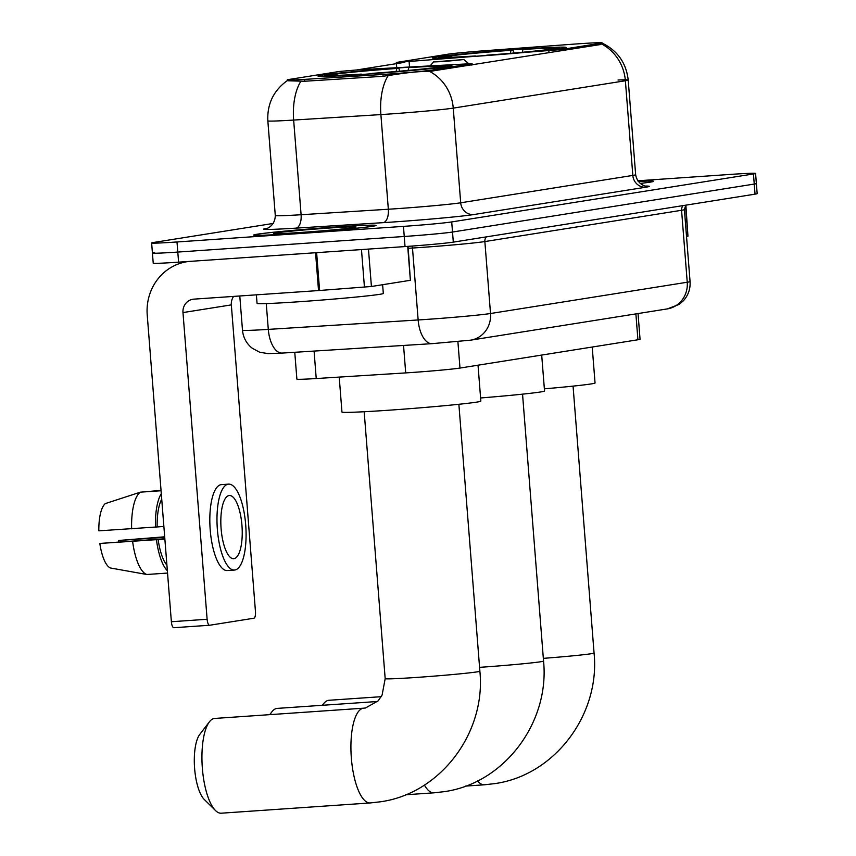 <?xml version="1.0" encoding="UTF-8"?>
<svg xmlns="http://www.w3.org/2000/svg" width="856" height="856" viewBox="0 0 856 856"><rect width="100%" height="100%" fill="white"/><g stroke="black" fill="none" stroke-linecap="round" stroke-linejoin="round"><path stroke-width="1.28" d="M560.691 50.857L560.594 49.616L396.328 62.467L447.228 54.313A34.197 0.952 -4.5 0 1 484.903 50.718L573.477 44.159A34.197 0.952 -4.5 0 1 579.234 43.752A34.197 0.952 -4.5 0 1 602.078 42.853L602.143 43.742M407.071 67.357A67.121 1.873 -4.5 0 0 318.068 76.141A67.121 1.873 -4.5 0 0 362.89 74.386A67.121 1.873 -4.5 0 0 451.904 65.602A67.121 1.873 -4.5 0 0 407.071 67.357M521.272 49.209A67.121 1.873 -4.5 0 0 432.259 57.983A67.121 1.873 -4.5 0 0 477.092 56.228A67.121 1.873 -4.5 0 0 566.094 47.455A67.121 1.873 -4.5 0 0 521.272 49.209M431.788 70.096L472.063 63.633L359.252 69.743L339.34 71.465L289.146 79.448A34.197 0.952 -4.5 0 0 287.231 79.918A34.197 0.952 -4.5 0 0 304.65 79.383L382.942 74.451A34.197 0.952 -4.5 0 0 431.788 70.096L431.884 71.337M560.594 49.616L600.163 43.324A34.197 0.952 -4.5 0 0 602.078 42.853M638.03 313.553L640.053 339.244A37.996 1.059 175.5 0 1 637.923 339.768L459.982 368.059A37.996 1.059 175.5 0 1 405.701 372.906L316.228 378.534A37.996 1.059 175.5 0 1 296.882 379.122L294.764 352.298M335.028 227.054A61.429 1.712 -4.5 0 0 253.579 235.079A61.429 1.712 -4.5 0 0 294.603 233.474A61.429 1.712 -4.5 0 0 376.052 225.449A61.429 1.712 -4.5 0 0 335.028 227.054M602.324 43.356L600.473 44.533L429.637 71.433C421.205 71.209 409.029 72.332 393.118 74.804L382.878 76.312L304.586 81.245L288.098 80.785M154.551 252.531A37.996 1.059 -4.5 0 0 152.422 253.055L153.224 263.156A37.996 1.059 -4.5 0 0 178.594 262.161L405.038 246.571L404.246 236.481A37.996 1.059 -4.5 0 0 452.503 232.03L754.254 184.061A37.996 1.059 -4.5 0 0 756.372 183.537A37.996 1.059 -4.5 0 1 754.254 184.061L452.503 232.03A37.996 1.059 -4.5 0 1 404.246 236.481L177.802 252.06L404.246 236.481L403.454 226.38A37.996 1.059 -4.5 0 0 451.711 221.929L753.451 173.961A37.996 1.059 -4.5 0 0 755.581 173.436A37.996 1.059 -4.5 0 0 730.2 174.431L637.784 180.798M152.422 253.055A37.996 1.059 -4.5 0 0 177.802 252.06A37.996 1.059 -4.5 0 1 152.422 253.055L151.63 242.954A37.996 1.059 -4.5 0 0 176.999 241.97L403.454 226.38M357.38 69.85L404.802 62.317M653.01 181.611L652.989 181.365A60.797 1.701 -4.5 0 1 640.17 183.43A61.429 1.712 -4.5 0 0 653.62 181.311A61.429 1.712 -4.5 0 0 638.212 181.386M273.257 223.437L153.748 242.441A37.996 1.059 -4.5 0 0 151.63 242.954M405.038 246.571A37.996 1.059 -4.5 0 0 453.305 242.13L755.046 194.151A37.996 1.059 -4.5 0 0 757.164 193.638L755.581 173.436M652.989 181.365A60.797 1.701 -4.5 0 0 638.234 181.419M686.512 236.406L687.957 236.17L685.538 205.483M685.87 205.151L687.957 236.17M294.817 233.442A60.797 1.701 -4.5 0 0 375.42 225.492A60.797 1.701 -4.5 0 0 334.824 227.086A60.797 1.701 -4.5 0 0 254.211 235.036A60.797 1.701 -4.5 0 0 294.817 233.442M256.383 294.839L257.057 303.388A63.323 1.766 -4.5 0 0 299.343 301.729A63.323 1.766 -4.5 0 0 383.317 293.447L382.621 284.716M328.404 228.103A41.291 1.156 -4.5 0 0 273.674 233.538A41.291 1.156 -4.5 0 0 301.237 232.425A41.291 1.156 -4.5 0 0 355.968 227.054A41.291 1.156 -4.5 0 0 328.404 228.103M381.198 696.688L328.929 700.283A47.497 15.772 86.1 0 0 328.458 700.336A47.497 15.772 86.1 0 0 323.6 703.696A47.497 15.772 86.1 0 0 322.519 705.28M544.363 388.838A69.657 1.947 -4.5 0 0 595.048 382.974L592.213 347.033M444.521 56.667L444.842 56.271A60.284 1.68 -4.5 0 1 512.947 49.99L514.039 53.019M485.363 55.64L485.406 55.447A60.284 1.68 -4.5 0 0 553.511 49.167L553.875 49.498M473.443 56.475L473.486 56.261A60.284 1.68 -4.5 0 1 439.096 57.395L438.336 58.283M446.95 57.245L446.19 56.55L440.68 56.935A60.284 1.68 -4.5 0 0 439.096 57.395M485.406 55.447L487.342 55.137A54.463 1.519 -4.5 0 0 548 49.541L553.511 49.167M446.19 56.55A54.463 1.519 -4.5 0 0 444.906 57.031A54.463 1.519 -4.5 0 0 475.422 55.961L473.486 56.261M512.947 49.99L511.021 50.301A54.463 1.519 -4.5 0 0 450.363 55.886L444.842 56.271M510.283 53.34L511.021 50.301M450.363 55.886L451.797 57.192M558.187 48.963L557.684 48.503A60.284 1.68 -4.5 0 0 559.246 47.947A60.284 1.68 -4.5 0 0 524.867 49.167L522.941 49.477L522.256 52.28M557.684 48.503L552.163 48.888A54.463 1.519 -4.5 0 0 553.457 48.492A54.463 1.519 -4.5 0 0 522.941 49.477M215.509 810.546L204.252 799.44A34.828 11.567 -93.9 0 1 194.537 767.436A34.828 11.567 -93.9 0 1 199.78 734.395L209.399 721.854A47.497 15.772 86.1 0 0 202.262 766.901A47.497 15.772 86.1 0 0 215.509 810.546A47.497 15.772 86.1 0 0 221.255 813.2L370.231 802.949A47.497 15.772 -93.9 0 1 351.292 757.346A47.497 15.772 -93.9 0 1 363.244 708.233A47.497 15.772 -93.9 0 1 363.714 708.18L365.491 707.987L378.159 700.861L382.108 695.019L385.179 678.648A47.497 1.327 175.5 0 0 416.893 677.406A47.497 1.327 175.5 0 0 477.22 671.842A47.497 1.327 175.5 0 0 479.874 671.19C486.144 732.618 440.562 793.587 380.396 801.794L370.231 802.949M363.714 708.18L214.728 718.441A47.497 15.772 86.1 0 0 214.268 718.484A47.497 15.772 86.1 0 0 209.399 721.854M339.211 377.079L341.961 412.057A69.657 1.947 -4.5 0 0 388.485 410.238A69.657 1.947 -4.5 0 0 480.847 401.132L478.023 365.191M330.32 74.825L330.651 74.418A60.284 1.68 -4.5 0 1 398.757 68.148L399.838 71.166M371.162 73.798L371.215 73.595A60.284 1.68 -4.5 0 0 439.321 67.324L439.684 67.656M359.242 74.633L359.295 74.418A60.284 1.68 -4.5 0 1 324.906 75.553L324.146 76.441M332.759 75.392L332 74.707L326.478 75.082A60.284 1.68 -4.5 0 0 324.906 75.553M371.215 73.595L373.141 73.295A54.463 1.519 -4.5 0 0 433.799 67.699L439.321 67.324M332 74.707A54.463 1.519 -4.5 0 0 330.716 75.189A54.463 1.519 -4.5 0 0 361.221 74.108L359.295 74.418M398.757 68.148L396.82 68.448A54.463 1.519 -4.5 0 0 336.162 74.044L330.651 74.418M396.093 71.487L396.82 68.448M336.162 74.044L337.596 75.339M443.986 67.121L443.483 66.661A60.284 1.68 -4.5 0 0 445.056 66.094A60.284 1.68 -4.5 0 0 410.666 67.324L408.74 67.635L408.066 70.438M443.483 66.661L437.972 67.035A54.463 1.519 -4.5 0 0 439.256 66.64A54.463 1.519 -4.5 0 0 408.74 67.635M377.582 701.492L277.226 708.394A47.497 15.772 86.1 0 0 276.755 708.447A47.497 15.772 86.1 0 0 271.898 711.807A47.497 15.772 86.1 0 0 270.122 714.621M443.665 61.546L463.813 59.546L433.521 61.932L443.665 61.546M480.601 397.976A69.657 1.947 -4.5 0 0 544.534 390.999L541.698 355.069M368.465 249.096L371.418 286.493L410.388 280.297L407.713 246.389M189.101 261.433A50.665 47.765 -99 0 0 186.95 261.722A50.665 47.765 -99 0 0 147.232 315.04L171.371 621.734L207.12 619.273L182.981 312.579A12.669 11.941 81 0 1 192.91 299.247A12.669 11.941 81 0 1 193.905 299.14L318.528 290.559L315.554 252.734M209.581 625.255L173.95 627.705A6.334 2.108 -93.9 0 1 173.886 627.716A6.334 2.108 -93.9 0 1 171.371 621.734M207.12 619.273A6.334 2.108 86.1 0 0 209.645 625.255A6.334 2.108 86.1 0 0 209.699 625.244L253.879 618.225A6.334 2.108 86.1 0 0 255.463 611.58L231.334 304.886A12.669 11.941 81 0 1 233.602 296.401M408.077 246.368L410.388 280.297M371.418 286.493L318.528 290.559M234.02 558.647A31.661 10.518 86.1 0 0 241.991 525.905A31.661 10.518 86.1 0 0 229.355 495.506A31.661 10.518 86.1 0 0 229.044 495.538A31.661 10.518 86.1 0 0 221.073 528.28A31.661 10.518 86.1 0 0 233.709 558.679A31.661 10.518 86.1 0 0 234.02 558.647M118.503 541.944A25.327 8.41 86.1 0 0 118.535 540.489L164.726 537.311M161.72 499.198A36.733 12.198 86.1 0 0 157.151 526.943L98.836 530.838A32.924 10.935 86.1 0 1 105.342 503.585L140.395 492.157L161.056 490.734M163.871 526.472L157.151 526.943M164.834 538.756L99.831 543.453L164.866 539.098M158.146 539.558A36.733 12.198 86.1 0 0 166.92 565.174M228.573 484.132L221.426 484.624A43.057 14.295 86.1 0 0 221.009 484.667A43.057 14.295 86.1 0 0 210.159 529.201A43.057 14.295 86.1 0 0 227.332 570.545L234.491 570.053A43.057 14.295 86.1 0 0 234.908 570A43.057 14.295 86.1 0 0 245.747 525.477A43.057 14.295 86.1 0 0 228.573 484.132A43.057 14.295 86.1 0 0 228.156 484.175A43.057 14.295 86.1 0 0 217.317 528.708A43.057 14.295 86.1 0 0 234.491 570.053M161.292 493.677A41.794 13.878 86.1 0 0 155.46 527.21M156.455 539.826A41.794 13.878 86.1 0 0 167.348 570.706M161.024 490.36L143.102 491.975M140.395 492.157A41.794 13.878 86.1 0 0 131.631 528.848M132.627 541.474A41.794 13.878 86.1 0 0 146.879 574.494L110.413 567.988A32.924 10.935 86.1 0 1 99.831 543.453M167.541 573.071L146.879 574.494M164.684 536.808L118.535 540.489M471.453 65.045L471.356 63.804M304.65 79.383L304.8 81.224M382.942 74.451L383.081 76.302M600.163 43.324L600.259 44.566M635.89 313.895L637.923 339.768M314.077 351.078L316.228 378.534M403.54 345.45L405.701 372.906M457.896 341.619L459.982 368.059M548.996 52.719L548.835 50.782M409.521 66.939L409.115 61.814M645.734 186.052A63.323 1.766 175.5 0 1 645.745 187.218L473.614 214.578A12.669 11.941 81 0 1 460.699 202.786L632.83 175.416A50.665 1.412 -4.5 0 0 635.655 174.72C637.763 186.319 648.677 186.726 646.312 186.126M473.614 214.578A63.323 1.766 175.5 0 1 393.182 221.993A63.323 1.766 175.5 0 1 383.156 222.656L295.919 228.145A63.323 1.766 175.5 0 1 267.115 228.285M396.36 208.714A50.665 1.412 -4.5 0 0 460.699 202.786L453.252 108.124A50.665 1.412 175.5 0 1 388.913 114.051A50.665 1.412 175.5 0 1 380.888 114.586L293.651 120.065A50.665 1.412 175.5 0 1 267.842 120.867L275.29 215.519A50.665 1.412 -4.5 0 0 301.098 214.728L388.335 209.239A50.665 1.412 -4.5 0 0 396.36 208.714M429.637 71.433A44.33 41.794 81 0 1 453.252 108.124L625.383 80.753A44.33 41.794 -99 0 0 601.768 44.073M300.873 81.288A44.33 21.753 86.4 0 0 293.651 120.065L301.098 214.728A12.669 6.217 -93.6 0 1 295.919 228.145M388.196 75.649A44.33 21.753 86.4 0 0 380.888 114.586L388.335 209.239A12.669 6.217 -93.6 0 1 383.156 222.656M618.032 80.015A50.665 1.412 175.5 0 1 628.208 80.068A50.665 1.412 175.5 0 1 625.383 80.753L632.83 175.416A12.669 11.941 81 0 0 645.745 187.218M451.711 221.929L453.305 242.13M753.451 173.961L755.046 194.151M176.999 241.97L178.594 262.161M266.259 303.58L268.292 329.389A25.327 12.433 86.4 0 0 282.234 353.079L268.206 353.635L259.721 352.255L252.167 348.189C246.421 343.545 243.19 337.542 242.483 330.181A50.665 1.412 -4.5 0 0 268.292 329.389L418.145 319.962A50.665 1.412 -4.5 0 0 426.17 319.438A50.665 1.412 -4.5 0 0 490.52 313.51L687.24 282.234A50.665 1.412 -4.5 0 0 690.064 281.538C690.514 288.943 688.256 295.395 683.259 300.895L679.172 304.404L667.38 308.888L470.661 340.164A25.327 23.882 81 0 0 490.52 313.51L484.86 241.563A50.665 1.412 175.5 0 1 420.51 247.491A50.665 1.412 175.5 0 1 412.485 248.026L408.226 248.294M683.056 205.601A6.334 5.971 -99 0 0 681.569 210.287L687.24 282.234A25.327 23.882 81 0 1 667.38 308.888M412.175 246.068A6.334 3.103 -93.6 0 1 412.485 248.026L418.145 319.962A25.327 12.433 86.4 0 0 432.087 343.652L282.234 353.079M685.774 205.173L684.404 209.592A50.665 1.412 175.5 0 1 681.569 210.287L484.86 241.563A6.334 5.971 -99 0 1 486.347 236.877M573.06 386.131L594.064 653.032A47.497 1.327 175.5 0 1 591.41 653.684A47.497 1.327 175.5 0 1 543.335 658.36M594.064 653.032C600.334 714.471 554.752 775.429 494.597 783.636L484.432 784.792A47.497 15.772 -93.9 0 1 477.562 780.918M522.545 394.156L543.549 661.067A47.497 1.327 175.5 0 1 540.896 661.72A47.497 1.327 175.5 0 1 480.58 667.273A47.497 1.327 175.5 0 1 479.563 667.348M543.549 661.067C549.83 722.496 504.248 783.465 444.082 791.672L433.917 792.827A47.497 15.772 -93.9 0 1 424.416 785.07M182.981 312.579L231.334 304.886M316.624 252.659L319.598 290.484M364.442 287.167L361.478 249.578M396.735 67.656L396.328 62.467M287.231 79.918L287.295 80.742M472.159 64.928L472.063 63.633M287.092 80.742C273.503 90.672 267.083 104.047 267.842 120.867M601.993 43.025C617.508 50.568 626.239 62.916 628.208 80.068L635.655 174.72M275.29 215.519C275.033 227.311 264.311 229.419 266.558 228.445M470.661 340.164L432.087 343.652M690.064 281.538L684.404 209.592M242.483 330.181L239.787 295.973M322.38 705.291L323.6 703.696M484.432 784.792L465.546 786.097M559.246 47.947L560.134 48.696M458.87 404.289L479.874 671.19M445.056 66.094L445.944 66.854M364.175 411.736L385.179 678.648M269.715 714.653L271.898 711.807M433.917 792.827L405.616 794.775M463.813 59.546L468.628 63.654M433.521 61.932L430.215 65.794M186.95 261.722L188.513 261.476M209.645 625.255L173.886 627.716"/></g></svg>
